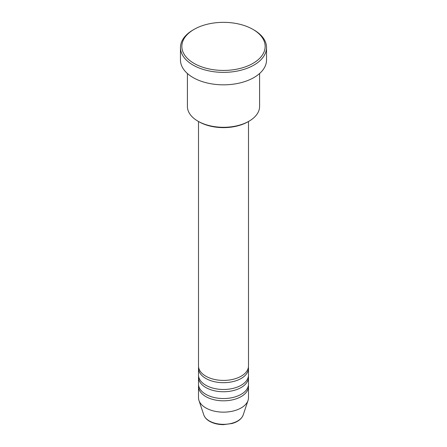 <?xml version="1.0" encoding="UTF-8"?>
<svg xmlns="http://www.w3.org/2000/svg" width="447" height="447" viewBox="0 0 447 447"><rect width="100%" height="100%" fill="white"/><g stroke="black" fill="none" stroke-linecap="round" stroke-linejoin="round"><path stroke-width="0.67" d="M198.513 121.5L198.513 365.992A24.987 14.427 0 0 0 205.832 376.19A24.987 14.427 0 0 0 233.06 379.319A24.987 14.427 0 0 0 248.487 365.992L248.487 121.5M198.591 367.127A24.987 14.427 0 0 0 198.513 368.261A24.987 14.427 0 0 0 205.832 378.458A24.987 14.427 0 0 0 233.06 381.587A24.987 14.427 0 0 0 248.487 368.261A24.987 14.427 0 0 0 248.409 367.127M198.513 368.261L198.513 375.061A24.987 14.427 0 0 0 205.832 385.258A24.987 14.427 0 0 0 233.06 388.387A24.987 14.427 0 0 0 248.487 375.061L248.487 368.261M198.591 376.19A24.987 14.427 0 0 0 198.513 377.324A24.987 14.427 0 0 0 205.832 387.527A24.987 14.427 0 0 0 233.06 390.65A24.987 14.427 0 0 0 248.487 377.324A24.987 14.427 0 0 0 248.409 376.19M198.513 377.324L198.513 384.124A24.987 14.427 0 0 0 205.832 394.327A24.987 14.427 0 0 0 233.06 397.45A24.987 14.427 0 0 0 248.487 384.124L248.487 377.324M198.591 385.258A24.987 14.427 0 0 0 198.513 386.392A24.987 14.427 0 0 0 205.832 396.59A24.987 14.427 0 0 0 233.06 399.719A24.987 14.427 0 0 0 248.487 386.392A24.987 14.427 0 0 0 248.409 385.258M249.018 121.193L248.04 121.757A34.698 20.037 180 0 1 198.965 121.757L197.982 121.193A36.09 20.836 0 0 0 249.018 121.193A36.09 20.836 0 0 0 259.59 106.459L259.59 73.52M194.054 63.39A41.644 24.043 0 0 0 252.946 63.39A41.644 24.043 0 0 0 252.946 29.39L253.924 29.96A43.029 24.842 180 0 1 266.529 47.527A43.029 24.842 180 0 1 239.966 70.475A43.029 24.842 180 0 1 193.076 65.089A43.029 24.842 180 0 1 180.471 47.527A43.029 24.842 180 0 1 193.076 29.96L194.054 29.39A41.644 24.043 0 0 0 194.054 63.39M180.471 47.527L180.471 59.993A43.029 24.842 0 0 0 193.076 77.56A43.029 24.842 0 0 0 239.966 82.941A43.029 24.842 0 0 0 266.529 59.993L266.529 47.527M198.513 386.392L198.513 397.724A24.987 14.427 0 0 0 198.965 400.456A24.987 14.427 0 0 0 205.832 407.927A24.987 14.427 0 0 0 230.82 411.514A24.987 14.427 0 0 0 248.035 400.456A24.987 14.427 0 0 0 248.487 397.724L248.487 386.392M253.924 29.96L252.946 29.39A41.644 24.043 0 0 0 194.054 29.39M187.41 73.52L187.41 106.459A36.09 20.836 0 0 0 197.982 121.193L198.96 121.757A34.698 20.037 180 0 1 198.96 121.757M209.319 420.94A20.054 11.577 0 0 0 229.378 423.823A20.054 11.577 0 0 0 243.19 414.945C241.643 418.951 237.938 421.8 232.082 423.505L223.461 424.65C218.114 424.605 213.487 423.488 209.576 421.297C206.626 419.599 204.709 417.481 203.81 414.945A20.054 11.577 0 0 0 209.319 420.94M243.19 414.945L248.035 400.456M203.81 414.945L198.965 400.456"/></g></svg>

